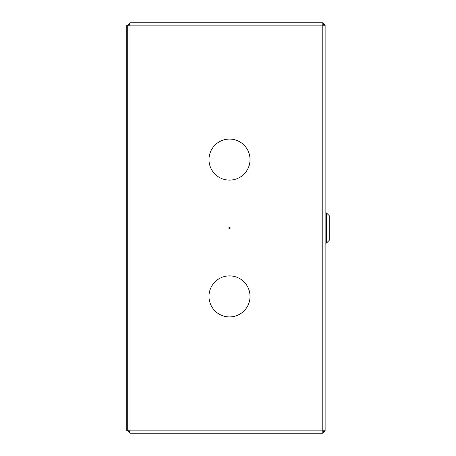 <?xml version="1.0" encoding="UTF-8"?>
<svg xmlns="http://www.w3.org/2000/svg" width="456" height="456" viewBox="0 0 456 456"><rect width="100%" height="100%" fill="white"/><g stroke="black" fill="none" stroke-linecap="round" stroke-linejoin="round"><path stroke-width="0.68" d="M250.025 159.6A20.52 20.52 0 0 0 229.505 139.08A20.52 20.52 0 0 0 208.985 159.6A20.52 20.52 0 0 0 229.505 180.12A20.52 20.52 0 0 0 250.025 159.6M250.025 296.4A20.52 20.52 0 0 0 229.505 275.88A20.52 20.52 0 0 0 208.985 296.4A20.52 20.52 0 0 0 229.505 316.92A20.52 20.52 0 0 0 250.025 296.4M230.189 228A0.684 0.684 0 0 0 229.505 227.316A0.684 0.684 0 0 0 228.821 228A0.684 0.684 0 0 0 229.505 228.684A0.684 0.684 0 0 0 230.189 228M325.128 40.447L325.128 25.126L324.17 25.126L322.802 23.758M324.17 25.205L322.802 25.126L325.128 25.319L325.128 430.681L322.802 430.874L322.802 433.2L325.128 430.874L325.128 415.553M325.128 430.874L324.17 430.795M127.726 25.126L127.726 25.536L126.768 25.536L126.768 430.464L127.726 430.464L130.051 433.2L130.051 430.874L127.726 430.681L127.726 25.319L130.051 25.126L130.051 22.8L127.726 25.126L128.683 25.205M130.051 433.2L322.802 433.2M325.128 25.262L322.802 22.8L322.802 25.126L128.683 25.126L130.051 23.758M322.802 22.8L130.051 22.8M322.802 432.242L324.17 430.738M127.726 430.874L128.683 430.874L130.051 432.242M130.051 25.126L130.051 430.874L128.683 430.795M130.051 430.874L324.17 430.874M326.496 243.048L329.232 240.312L329.232 215.688L326.496 212.952L326.496 243.048L325.128 243.048M322.802 430.874L322.802 25.126M325.128 212.952L326.496 212.952"/></g></svg>
